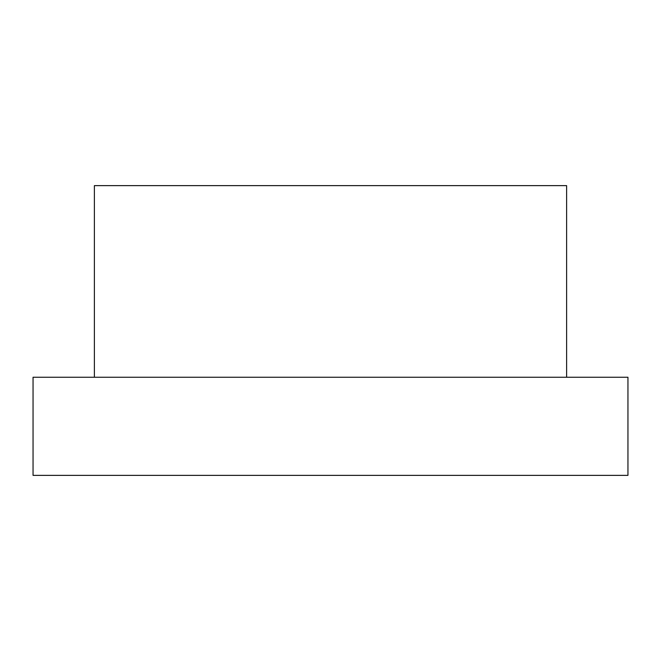 <?xml version="1.0" encoding="UTF-8"?>
<svg xmlns="http://www.w3.org/2000/svg" width="661" height="661" viewBox="0 0 661 661"><rect width="100%" height="100%" fill="white"/><g stroke="black" fill="none" stroke-linecap="round" stroke-linejoin="round"><path stroke-width="0.5" stroke-dasharray="3.31 2.48" d="M94.383 377.241L94.383 185.634L566.617 185.634L94.383 185.634L566.617 185.634L566.617 377.241L566.617 185.634L566.617 377.241L94.383 377.241L94.383 185.634L94.383 377.241L566.617 377.241M33.05 377.241L627.95 377.241L627.95 475.366L33.05 475.366L33.05 377.241"/><path stroke-width="0.99" d="M94.383 377.241L94.383 185.634L566.617 185.634L566.617 377.241M627.95 377.241L33.05 377.241L33.05 475.366L627.95 475.366L627.95 377.241"/></g></svg>

